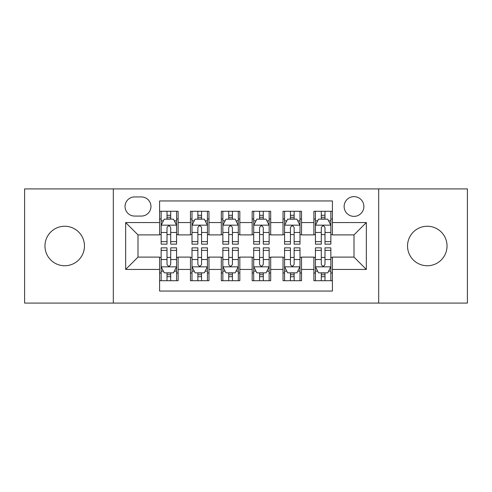 <?xml version="1.0" encoding="UTF-8"?>
<svg xmlns="http://www.w3.org/2000/svg" width="492" height="492" viewBox="0 0 492 492"><rect width="100%" height="100%" fill="white"/><g stroke="black" fill="none" stroke-linecap="round" stroke-linejoin="round"><path stroke-width="0.74" d="M427.284 226.252A19.748 19.748 0 0 0 407.536 246A19.748 19.748 0 0 0 427.284 265.748A19.748 19.748 0 0 0 447.037 246A19.748 19.748 0 0 0 427.284 226.252M64.716 226.252A19.748 19.748 0 0 0 44.963 246A19.748 19.748 0 0 0 64.716 265.748A19.748 19.748 0 0 0 84.464 246A19.748 19.748 0 0 0 64.716 226.252M354 196.628A9.877 9.877 0 0 0 344.123 206.505A9.877 9.877 0 0 0 354 216.375A9.877 9.877 0 0 0 363.877 206.505A9.877 9.877 0 0 0 354 196.628M378.686 303.084L467.4 303.084L467.4 188.916L378.686 188.916L378.686 303.084L113.314 303.084L113.314 188.916L24.6 188.916L24.6 303.084L113.314 303.084M332.401 211.283L313.884 211.283L313.884 222.55L301.541 222.55L301.541 234.893L313.884 234.893L313.884 222.55M301.541 222.55L301.541 211.283L283.029 211.283L283.029 222.55L270.686 222.55L270.686 234.893L283.029 234.893L283.029 222.55M270.686 222.55L270.686 211.283L252.168 211.283L252.168 222.55L239.832 222.55L239.832 234.893L252.168 234.893L252.168 222.55M239.832 222.55L239.832 211.283L221.314 211.283L221.314 222.55L208.971 222.55L208.971 234.893L221.314 234.893L221.314 222.55M208.971 222.55L208.971 211.283L190.459 211.283L190.459 234.893L178.116 234.893L178.116 211.283L159.599 211.283M159.599 280.717L178.116 280.717L178.116 257.107L190.459 257.107L190.459 280.717L208.971 280.717L208.971 257.107L221.314 257.107L221.314 269.45L208.971 269.45M221.314 269.45L221.314 280.717L239.832 280.717L239.832 257.107L252.168 257.107L252.168 269.45L239.832 269.45M252.168 269.45L252.168 280.717L270.686 280.717L270.686 257.107L283.029 257.107L283.029 269.45L270.686 269.45M283.029 269.45L283.029 280.717L301.541 280.717L301.541 257.107L313.884 257.107L313.884 269.45L301.541 269.45M134.605 216.068L141.395 216.068A9.563 9.563 0 0 0 150.958 206.505A9.563 9.563 0 0 0 141.395 196.935L134.605 196.935A9.563 9.563 0 0 0 125.042 206.505A9.563 9.563 0 0 0 134.605 216.068M378.686 188.916L113.314 188.916M332.401 222.55L332.401 200.951L159.599 200.951L159.599 234.893L138 234.893L138 257.107L159.599 257.107L159.599 291.049L332.401 291.049L332.401 257.107L354 257.107L354 234.893L332.401 234.893L332.401 222.55L366.343 222.55L366.343 269.45L332.401 269.45M159.599 269.45L125.657 269.45L125.657 222.55L159.599 222.55M313.884 269.45L313.884 280.717L332.401 280.717M159.599 219.002L161.142 219.002M167.003 219.002L170.706 219.002M176.573 219.002L178.116 219.002M159.599 234.586L161.142 234.586M167.003 234.586L170.706 234.586M176.573 234.586L178.116 234.586M159.599 257.414L161.142 257.414M167.003 257.414L170.706 257.414M176.573 257.414L178.116 257.414M159.599 272.998L161.142 272.998M167.003 272.998L170.706 272.998M176.573 272.998L178.116 272.998M190.459 234.586L192.003 234.586M197.864 234.586L201.566 234.586M207.427 234.586L208.971 234.586M190.459 219.002L192.003 219.002M197.864 219.002L201.566 219.002M207.427 219.002L208.971 219.002M190.459 257.414L192.003 257.414M197.864 257.414L201.566 257.414M207.427 257.414L208.971 257.414M190.459 272.998L192.003 272.998M197.864 272.998L201.566 272.998M207.427 272.998L208.971 272.998M221.314 257.414L222.858 257.414M228.718 257.414L232.421 257.414M238.288 257.414L239.832 257.414M221.314 272.998L222.858 272.998M228.718 272.998L232.421 272.998M238.288 272.998L239.832 272.998M221.314 219.002L222.858 219.002M228.718 219.002L232.421 219.002M238.288 219.002L239.832 219.002M221.314 234.586L222.858 234.586M228.718 234.586L232.421 234.586M238.288 234.586L239.832 234.586M252.168 257.414L253.712 257.414M259.579 257.414L263.281 257.414M269.142 257.414L270.686 257.414M252.168 272.998L253.712 272.998M259.579 272.998L263.281 272.998M269.142 272.998L270.686 272.998M252.168 219.002L253.712 219.002M259.579 219.002L263.281 219.002M269.142 219.002L270.686 219.002M252.168 234.586L253.712 234.586M259.579 234.586L263.281 234.586M269.142 234.586L270.686 234.586M283.029 257.414L284.573 257.414M290.434 257.414L294.136 257.414M299.997 257.414L301.541 257.414M283.029 272.998L284.573 272.998M290.434 272.998L294.136 272.998M299.997 272.998L301.541 272.998M283.029 219.002L284.573 219.002M290.434 219.002L294.136 219.002M299.997 219.002L301.541 219.002M283.029 234.586L284.573 234.586M290.434 234.586L294.136 234.586M299.997 234.586L301.541 234.586M313.884 257.414L315.427 257.414M321.294 257.414L324.997 257.414M330.858 257.414L332.401 257.414M313.884 272.998L315.427 272.998M321.294 272.998L324.997 272.998M330.858 272.998L332.401 272.998M313.884 219.002L315.427 219.002M321.294 219.002L324.997 219.002M330.858 219.002L332.401 219.002M313.884 234.586L315.427 234.586M321.294 234.586L324.997 234.586M330.858 234.586L332.401 234.586M138 234.893L125.657 222.55M138 257.107L125.657 269.45M366.343 222.55L354 234.893M366.343 269.45L354 257.107M170.706 215.299L167.003 215.299M176.573 241.633L170.706 241.633L170.706 244.149L176.573 244.149L176.573 225.324L173.485 219.155L164.23 219.155L161.142 225.324L161.142 244.149L167.003 244.149L167.003 241.633L161.142 241.633M161.142 225.324L161.142 211.283M176.573 225.324L176.573 211.283M167.003 219.155L167.003 211.283M170.706 211.283L170.706 219.155M170.706 241.633L170.706 227.642C169.476 225.262 168.239 225.262 167.003 227.642L167.003 241.633M167.003 276.701L170.706 276.701M161.142 250.367L167.003 250.367L167.003 247.851L161.142 247.851L161.142 266.676L164.23 272.845L173.485 272.845L176.573 266.676L176.573 247.851L170.706 247.851L170.706 250.367L176.573 250.367M176.573 266.676L176.573 280.717M161.142 266.676L161.142 280.717M170.706 272.845L170.706 280.717M167.003 280.717L167.003 272.845M167.003 250.367L167.003 264.358C168.239 266.738 169.476 266.738 170.706 264.358L170.706 250.367M201.566 215.299L197.864 215.299M207.427 241.633L201.566 241.633L201.566 244.149L207.427 244.149L207.427 225.324L204.34 219.155L195.084 219.155L192.003 225.324L192.003 244.149L197.864 244.149L197.864 241.633L192.003 241.633M192.003 225.324L192.003 211.283M207.427 225.324L207.427 211.283M197.864 219.155L197.864 211.283M201.566 211.283L201.566 219.155M201.566 241.633L201.566 227.642C200.33 225.262 199.1 225.262 197.864 227.642L197.864 241.633M232.421 215.299L228.718 215.299M238.288 241.633L232.421 241.633L232.421 244.149L238.288 244.149L238.288 225.324L235.201 219.155L225.945 219.155L222.858 225.324L222.858 244.149L228.718 244.149L228.718 241.633L222.858 241.633M222.858 225.324L222.858 211.283M238.288 225.324L238.288 211.283M228.718 219.155L228.718 211.283M232.421 211.283L232.421 219.155M232.421 241.633L232.421 227.642C231.191 225.262 229.955 225.262 228.718 227.642L228.718 241.633M263.281 215.299L259.579 215.299M269.142 241.633L263.281 241.633L263.281 244.149L269.142 244.149L269.142 225.324L266.055 219.155L256.799 219.155L253.712 225.324L253.712 244.149L259.579 244.149L259.579 241.633L253.712 241.633M253.712 225.324L253.712 211.283M269.142 225.324L269.142 211.283M259.579 219.155L259.579 211.283M263.281 211.283L263.281 219.155M263.281 241.633L263.281 227.642C262.045 225.262 260.815 225.262 259.579 227.642L259.579 241.633M294.136 215.299L290.434 215.299M299.997 241.633L294.136 241.633L294.136 244.149L299.997 244.149L299.997 225.324L296.916 219.155L287.66 219.155L284.573 225.324L284.573 244.149L290.434 244.149L290.434 241.633L284.573 241.633M284.573 225.324L284.573 211.283M299.997 225.324L299.997 211.283M290.434 219.155L290.434 211.283M294.136 211.283L294.136 219.155M294.136 241.633L294.136 227.642C292.906 225.262 291.67 225.262 290.434 227.642L290.434 241.633M197.864 276.701L201.566 276.701M192.003 250.367L197.864 250.367L197.864 247.851L192.003 247.851L192.003 266.676L195.084 272.845L204.34 272.845L207.427 266.676L207.427 247.851L201.566 247.851L201.566 250.367L207.427 250.367M207.427 266.676L207.427 280.717M192.003 266.676L192.003 280.717M201.566 272.845L201.566 280.717M197.864 280.717L197.864 272.845M197.864 250.367L197.864 264.358C199.094 266.738 200.33 266.738 201.566 264.358L201.566 250.367M228.718 276.701L232.421 276.701M222.858 250.367L228.718 250.367L228.718 247.851L222.858 247.851L222.858 266.676L225.945 272.845L235.201 272.845L238.288 266.676L238.288 247.851L232.421 247.851L232.421 250.367L238.288 250.367M238.288 266.676L238.288 280.717M222.858 266.676L222.858 280.717M232.421 272.845L232.421 280.717M228.718 280.717L228.718 272.845M228.718 250.367L228.718 264.358C229.955 266.738 231.185 266.738 232.421 264.358L232.421 250.367M259.579 276.701L263.281 276.701M253.712 250.367L259.579 250.367L259.579 247.851L253.712 247.851L253.712 266.676L256.799 272.845L266.055 272.845L269.142 266.676L269.142 247.851L263.281 247.851L263.281 250.367L269.142 250.367M269.142 266.676L269.142 280.717M253.712 266.676L253.712 280.717M263.281 272.845L263.281 280.717M259.579 280.717L259.579 272.845M259.579 250.367L259.579 264.358C260.809 266.738 262.045 266.738 263.281 264.358L263.281 250.367M290.434 276.701L294.136 276.701M284.573 250.367L290.434 250.367L290.434 247.851L284.573 247.851L284.573 266.676L287.66 272.845L296.916 272.845L299.997 266.676L299.997 247.851L294.136 247.851L294.136 250.367L299.997 250.367M299.997 266.676L299.997 280.717M284.573 266.676L284.573 280.717M294.136 272.845L294.136 280.717M290.434 280.717L290.434 272.845M290.434 250.367L290.434 264.358C291.67 266.738 292.9 266.738 294.136 264.358L294.136 250.367M324.997 215.299L321.294 215.299M330.858 241.633L324.997 241.633L324.997 244.149L330.858 244.149L330.858 225.324L327.77 219.155L318.515 219.155L315.427 225.324L315.427 244.149L321.294 244.149L321.294 241.633L315.427 241.633M315.427 225.324L315.427 211.283M330.858 225.324L330.858 211.283M321.294 219.155L321.294 211.283M324.997 211.283L324.997 219.155M324.997 241.633L324.997 227.642C323.761 225.262 322.524 225.262 321.294 227.642L321.294 241.633M321.294 276.701L324.997 276.701M315.427 250.367L321.294 250.367L321.294 247.851L315.427 247.851L315.427 266.676L318.515 272.845L327.77 272.845L330.858 266.676L330.858 247.851L324.997 247.851L324.997 250.367L330.858 250.367M330.858 266.676L330.858 280.717M315.427 266.676L315.427 280.717M324.997 272.845L324.997 280.717M321.294 280.717L321.294 272.845M321.294 250.367L321.294 264.358C322.524 266.738 323.761 266.738 324.997 264.358L324.997 250.367M190.459 269.45L178.116 269.45M190.459 222.55L178.116 222.55M176.493 225.17L161.222 225.17M161.142 220.853L163.381 220.853M174.334 220.853L176.573 220.853M167.003 232.476L161.142 232.476M176.573 232.476L170.706 232.476M170.706 217.261L167.003 217.261M161.222 266.83L176.493 266.83M176.573 271.147L174.334 271.147M163.381 271.147L161.142 271.147M170.706 259.524L176.573 259.524M161.142 259.524L167.003 259.524M167.003 274.739L170.706 274.739M207.353 225.17L192.077 225.17M192.003 220.853L194.235 220.853M205.195 220.853L207.427 220.853M197.864 232.476L192.003 232.476M207.427 232.476L201.566 232.476M201.566 217.261L197.864 217.261M238.208 225.17L222.931 225.17M222.858 220.853L225.096 220.853M236.049 220.853L238.288 220.853M228.718 232.476L222.858 232.476M238.288 232.476L232.421 232.476M232.421 217.261L228.718 217.261M269.069 225.17L253.792 225.17M253.712 220.853L255.951 220.853M266.904 220.853L269.142 220.853M259.579 232.476L253.712 232.476M269.142 232.476L263.281 232.476M263.281 217.261L259.579 217.261M299.923 225.17L284.647 225.17M284.573 220.853L286.805 220.853M297.765 220.853L299.997 220.853M290.434 232.476L284.573 232.476M299.997 232.476L294.136 232.476M294.136 217.261L290.434 217.261M192.077 266.83L207.353 266.83M207.427 271.147L205.195 271.147M194.235 271.147L192.003 271.147M201.566 259.524L207.427 259.524M192.003 259.524L197.864 259.524M197.864 274.739L201.566 274.739M222.931 266.83L238.208 266.83M238.288 271.147L236.049 271.147M225.096 271.147L222.858 271.147M232.421 259.524L238.288 259.524M222.858 259.524L228.718 259.524M228.718 274.739L232.421 274.739M253.792 266.83L269.069 266.83M269.142 271.147L266.904 271.147M255.951 271.147L253.712 271.147M263.281 259.524L269.142 259.524M253.712 259.524L259.579 259.524M259.579 274.739L263.281 274.739M284.647 266.83L299.923 266.83M299.997 271.147L297.765 271.147M286.805 271.147L284.573 271.147M294.136 259.524L299.997 259.524M284.573 259.524L290.434 259.524M290.434 274.739L294.136 274.739M330.778 225.17L315.507 225.17M315.427 220.853L317.666 220.853M328.619 220.853L330.858 220.853M321.294 232.476L315.427 232.476M330.858 232.476L324.997 232.476M324.997 217.261L321.294 217.261M315.507 266.83L330.778 266.83M330.858 271.147L328.619 271.147M317.666 271.147L315.427 271.147M324.997 259.524L330.858 259.524M315.427 259.524L321.294 259.524M321.294 274.739L324.997 274.739"/></g></svg>
